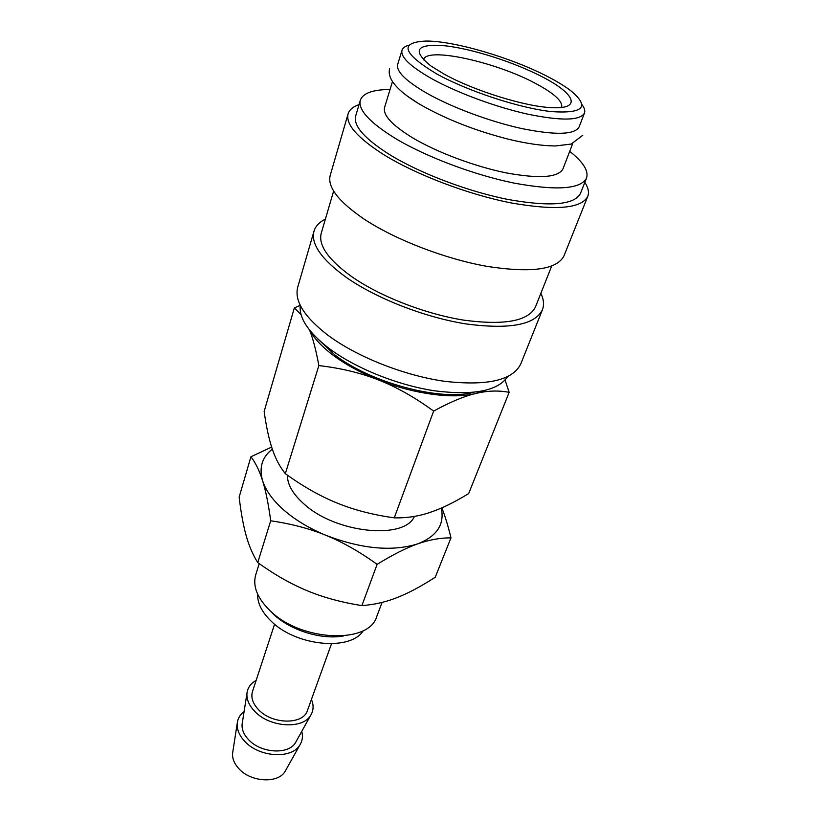 <?xml version="1.0" encoding="UTF-8"?>
<svg xmlns="http://www.w3.org/2000/svg" width="821" height="821" viewBox="0 0 821 821"><rect width="100%" height="100%" fill="white"/><g stroke="black" fill="none" stroke-linecap="round" stroke-linejoin="round"><path stroke-width="1.23" d="M401.992 50.286L397.682 64.418C396.009 71.335 405.677 80.91 426.684 93.163C451.745 107.387 490.496 121.806 522.433 128.702C555.889 135.362 574.792 134.757 579.123 126.896L584.439 113.113C580.211 120.677 561.297 121.026 527.708 114.15C495.638 107.058 456.64 92.588 431.374 78.488C410.182 66.357 400.391 56.957 401.992 50.286C402.752 47.916 405.133 46.192 409.135 45.124M507.573 376.726C497.834 390.97 473.522 395.671 434.648 390.817C397.672 385.244 355.39 368.188 329.098 348.443C308.47 332.433 298.854 318.076 300.26 305.34M540.865 293.323C543.779 299.429 544.282 304.95 542.394 309.856C534.882 324.931 509.502 329.632 466.246 323.956C425.001 317.481 376.213 298.434 346.072 277.252C321.391 259.272 310.697 243.929 313.991 231.214C315.531 226.175 319.318 222.142 325.373 219.125M542.394 309.856L520.771 363.939C512.776 380.256 487.541 386.075 445.064 381.365C404.599 375.751 357.135 357.002 328.061 335.337C304.252 316.937 294.144 300.866 297.736 287.145L313.991 231.214M551.65 266.107L535.466 306.941C528.416 321.093 504.648 325.516 464.142 320.2C425.545 314.156 379.887 296.381 351.562 276.544C328.236 259.631 318.127 245.171 321.247 233.174L333.634 191.036M584.839 182.385C588.308 187.722 589.283 192.401 587.754 196.404C581.36 208.585 555.745 210.751 510.929 202.879C468.083 194.464 416.463 174.842 384.033 154.83C357.453 137.907 345.477 124.258 348.094 113.883C349.356 109.788 352.999 106.699 359.023 104.636M587.754 196.404L563.976 255.885C556.977 269.616 531.474 273.147 487.469 266.456C445.454 259.077 395.322 239.753 364.103 219.094C338.529 201.597 327.23 187.024 330.216 175.386L348.094 113.883M569.712 151.351C583.218 162.035 588.821 170.953 586.533 178.106C580.663 189.158 556.659 190.841 514.5 183.186C474.22 175.058 425.576 156.678 394.809 138.092C369.44 122.319 357.946 109.696 360.327 100.213C362.923 93.173 372.826 89.592 390.057 89.489M586.533 178.106L580.447 193.448C574.433 204.891 550.45 206.923 508.486 199.554C468.391 191.693 420.116 173.385 389.636 154.635C364.524 138.708 353.204 125.849 355.667 116.059L360.327 100.213M420.352 104.76L407.452 96.201M572.699 143.583L562.98 168.828C558.311 177.572 539.459 178.937 506.393 172.923C474.877 166.581 436.875 152.306 412.45 137.723C391.986 125.141 382.699 115.043 384.597 107.407L392.479 81.525M436.228 73.664C402.331 53.057 399.027 42.179 426.315 41.05C455.152 40.978 512.786 58.147 548.91 77.236C557.88 81.926 565.238 86.462 570.954 90.854C590.053 106.884 583.505 113.791 551.312 111.594C519.416 108.115 467.303 90.977 436.228 73.664M301.759 731.378C303.072 736.345 302.446 740.881 299.881 744.965C291.845 759.281 259.323 757.424 244.832 741.435C239.311 735.565 236.776 729.551 237.218 723.393C237.71 718.591 240.009 714.639 244.104 711.52M285.995 769.811L285.113 771.381C278.175 783.706 250.969 782.31 238.911 768.733C234.303 763.746 232.199 758.604 232.589 753.288L232.866 751.513M311.436 699.451C313.868 705.27 313.612 710.565 310.656 715.358C302.775 729.52 269.688 727.437 254.818 711.448C249.143 705.547 246.516 699.533 246.947 693.417C247.573 687.834 250.631 683.493 256.131 680.404M296.35 741.117L295.488 742.666C288.653 754.889 260.986 753.319 248.619 739.731C243.878 734.713 241.702 729.561 242.092 724.286L242.369 722.531M331.499 643.787L307.465 710.452C303.462 724.83 272.418 724.656 258.636 709.785C252.776 703.628 250.723 697.542 252.488 691.518L274.594 624.186M343.63 635.916C321.863 640.144 290.285 630.395 273.485 614.2L269.873 610.526M363.344 630.559C351.008 651.34 296.237 646.343 271.197 621.21C261.868 612.158 257.353 603.148 257.64 594.158M382.093 602.398L376.757 616.509C369.255 644.362 300.917 641.653 270.017 610.66C257.301 598.181 252.54 586.235 255.721 574.833L259.21 563.627M484.349 390.632L475.657 393.505C453.018 399.263 413.825 394.09 378.779 380.061C396.625 387.071 414.913 397.426 433.632 411.105C450.031 402.116 464.029 396.245 475.657 393.505C487.356 390.673 498.521 390.283 509.143 392.335L468.678 493.565C454.28 502.37 441.339 508.671 429.876 512.468C418.423 516.337 406.559 518.133 394.265 517.856C372.857 514.829 353.789 509.892 337.082 503.037C320.323 496.284 303.072 486.494 285.328 473.676C279.756 466.749 275.374 458.436 272.192 448.748C268.949 439.102 266.271 426.663 264.146 411.434L294.349 307.926L301.091 314.689M309.568 330.063C312.986 338.529 316.085 350.372 318.856 365.581C340.972 368.136 360.942 372.96 378.779 380.061C360.953 372.929 345.703 364.637 333.049 355.175C322.027 346.811 314.34 338.621 309.999 330.606M473.584 392.366C440.374 401.366 370.558 382.781 334.742 354.857L317.419 338.601M423.492 59.892L423.544 59.697C426.284 46.469 496.387 62.047 536.041 83.711C554.288 93.522 562.826 101.363 561.656 107.253L561.574 107.448M443.761 73.911L430.809 65.896C411.465 50.102 416.401 43.421 445.629 45.853C473.019 48.993 514.788 62.447 542.64 77.03C574.998 93.604 582.13 109.244 552.123 107.674C526.004 106.915 473.481 90.628 443.761 73.911M581.986 104.636C584.48 107.951 585.301 110.773 584.439 113.113M509.143 392.335L505.1 380.072M300.26 305.33L294.349 307.926M433.632 411.105L394.265 517.856M318.856 365.581L285.328 473.676M414.441 516.388C404.579 539.992 336.405 533.414 304.427 504.381C292.974 494.314 287.309 484.585 287.432 475.185M441.267 508.086C444.766 524.362 436.946 536.277 417.807 543.83C429.26 539.777 440.313 537.786 450.975 537.858L435.233 577.235C421.132 586.368 408.427 593.152 397.128 597.565C385.839 602.05 374.099 604.728 361.897 605.6C341.505 602.388 323.31 597.442 307.331 590.781C291.301 584.193 274.778 574.803 257.743 562.59C252.796 554.678 248.927 545.637 246.126 535.466C243.283 525.327 240.964 512.54 239.147 497.105L250.918 456.774C255.598 462.849 259.487 470.833 262.587 480.696C265.696 490.455 268.395 503.817 270.704 520.791C291.116 523.736 309.579 528.611 326.101 535.395C342.644 542.117 359.649 551.774 377.116 564.355C392.859 554.637 406.426 547.802 417.807 543.83C392.376 551.815 361.815 549.003 326.101 535.395C309.589 528.57 295.611 520.216 284.158 510.344C272.921 500.461 265.727 490.578 262.587 480.696C258.851 467.601 262.104 457.081 272.326 449.149M450.975 537.858C448.061 525.82 445.013 515.814 441.821 507.84M271.638 447.076L250.918 456.774M377.116 564.355L361.897 605.6M270.704 520.791L257.743 562.59M232.589 753.288L237.218 723.393M242.092 724.286L246.947 693.417M389.657 68.79C388.528 72.72 389.565 77.112 392.756 81.956C397.826 89.202 406.99 96.745 420.26 104.585C446.049 119.271 475.667 130.867 509.092 139.385C526.959 143.644 542.363 145.84 555.304 145.974L571.2 144.065L582.766 135.28M295.488 742.666L310.656 715.358M285.113 771.381L299.881 744.965"/></g></svg>
